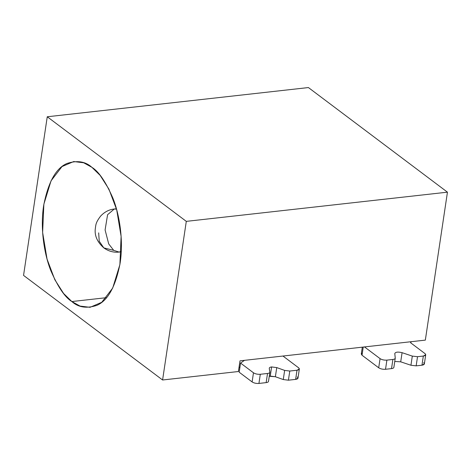 <?xml version="1.0" encoding="UTF-8"?>
<svg xmlns="http://www.w3.org/2000/svg" width="471" height="471" viewBox="0 0 471 471"><rect width="100%" height="100%" fill="white"/><g stroke="black" fill="none" stroke-linecap="round" stroke-linejoin="round"><path stroke-width="0.71" d="M98.674 232.857L99.234 241.258L103.82 247.893L99.234 241.258L98.674 232.857M113.729 250.366L108.707 243.925L105.098 229.954L107.588 214.694L114.288 209.006L116.531 209.159L114.288 209.006C109.084 209.566 104.527 211.926 100.623 216.089C95.395 222.96 95.89 224.808 95.195 229.654C94.718 236.301 97.597 242.377 103.82 247.893L113.729 250.366L103.82 247.893C108.595 251.29 113.688 252.686 119.104 252.073L113.729 250.366M121.235 251.838L119.104 252.073L121.253 251.426M308.411 87.565L447.45 192.168L425.337 340.121L447.45 192.168L186.298 221.364L47.259 116.767L23.55 275.394L162.589 379.991L186.298 221.364L162.589 379.991L23.55 275.394L47.259 116.767L308.411 87.565L47.259 116.767L186.298 221.364L447.45 192.168L308.411 87.565M71.845 301.546C65.063 297.442 58.086 287.216 50.909 270.866C44.239 254.387 40.082 228.335 43.638 205.668C48.16 182.218 55.937 168.159 66.959 163.484C77.073 160.146 85.392 161.423 91.904 167.323C98.68 171.426 105.663 181.653 112.84 198.003C119.51 214.476 123.667 240.528 120.111 263.201C115.583 286.645 107.812 300.71 96.791 305.385C86.67 308.717 78.357 307.439 71.845 301.546L80.058 306.073L90.026 307.322L101.748 302.288L112.693 288.075L119.881 264.673L121.112 236.413L116.696 209.766L108.907 189.124L100.146 175.389L91.904 167.323L83.691 162.789L73.723 161.547L62.001 166.581L51.056 180.793L43.868 204.196L42.631 232.45L47.053 259.103L54.842 279.745L63.603 293.48L71.845 301.546L106.475 297.672L71.845 301.546M239.963 367.056L238.985 367.645L239.963 367.056M238.408 371.519L162.589 379.991L238.408 371.519L240.004 360.839L425.337 340.121L240.004 360.839L238.408 371.519M297.242 376.953C298.543 378.166 298.013 378.978 295.635 379.385L297.007 370.235L289.777 371.042L284.643 370.406L276.748 367.586L271.608 366.944L270.242 376.099L275.376 376.735L276.748 367.586L284.643 370.406L289.777 371.042L297.007 370.235C299.379 369.823 299.915 369.017 298.608 367.804L282.971 356.035L298.608 367.804L299.344 369.011L297.007 370.235L295.635 379.385L288.411 380.191L283.277 379.555L275.376 376.735L269.259 376.282L270.242 376.099L271.608 366.944L276.748 367.586L275.376 376.735L283.277 379.555L288.411 380.191L295.635 379.385L297.978 378.166L299.344 369.011M269.859 372.019C269.907 372.773 269.129 373.262 267.522 373.474L266.156 382.623C267.764 382.411 268.541 381.928 268.494 381.169C268.541 381.928 267.764 382.411 266.156 382.623L258.932 383.435C256.224 383.594 253.951 383.094 252.115 381.94L239.191 372.22L240.557 363.07L253.48 372.791C255.317 373.945 257.59 374.439 260.298 374.28L267.522 373.474C269.129 373.262 269.907 372.773 269.859 372.019L269.271 368.399C269.224 367.645 270.001 367.162 271.608 366.944C270.001 367.162 269.224 367.645 269.271 368.399L269.865 372.249L268.494 381.404M244.508 360.339L240.557 363.07L244.508 360.339M289.777 371.042L288.411 380.191L289.777 371.042M284.643 370.406L283.277 379.555L284.643 370.406M258.932 383.435L266.156 382.623L267.522 373.474L260.298 374.28L258.932 383.435L260.298 374.28C257.59 374.439 255.317 373.945 253.48 372.791L252.115 381.94C253.951 383.094 256.224 383.594 258.932 383.435M239.191 372.22L252.115 381.94L253.48 372.791L240.557 363.07L239.191 372.22M395.24 358.054L395.187 358.407L395.24 358.054C395.246 358.784 394.462 359.249 392.896 359.455L391.531 368.605L392.896 359.455L386.891 360.127L385.525 369.282L386.891 360.127C384.183 360.286 381.91 359.791 380.073 358.637L378.702 367.786L362.022 355.234L378.702 367.786C380.544 368.94 382.817 369.441 385.525 369.282L391.531 368.605C393.097 368.399 393.874 367.933 393.874 367.203C393.874 367.933 393.097 368.399 391.531 368.605L385.525 369.282C382.817 369.441 380.544 368.94 378.702 367.786L380.073 358.637L364.495 346.921L380.073 358.637C381.91 359.791 384.183 360.286 386.891 360.127L392.896 359.455C394.462 359.249 395.246 358.784 395.24 358.054L394.792 353.509C395.534 351.978 397.966 351.702 402.081 352.679L412.308 356.1L417.524 356.7L423.329 356.052C425.749 355.634 426.296 354.81 424.966 353.574L410.606 342.77L410.8 341.746L410.606 342.77L424.966 353.574L425.713 354.81L423.329 356.052L417.524 356.7L412.308 356.1L402.081 352.679C397.966 351.702 395.534 351.978 394.792 353.509L395.234 358.231L393.868 367.386M423.6 362.729C424.924 363.959 424.383 364.79 421.963 365.208L416.158 365.855L410.942 365.249L400.709 361.828L394.757 361.451L400.709 361.828L402.081 352.679L400.709 361.828L410.942 365.249L412.308 356.1L410.942 365.249L416.158 365.855L417.524 356.7L416.158 365.855L421.963 365.208L423.329 356.052L421.963 365.208L424.347 363.959L425.713 354.81M362.311 347.162L361.286 354.027L362.022 355.234L361.81 353.338M362.022 355.234L363.241 347.062L362.022 355.234M410.865 342.965L411.053 341.716M116.419 208.765L114.288 209.006"/></g></svg>

